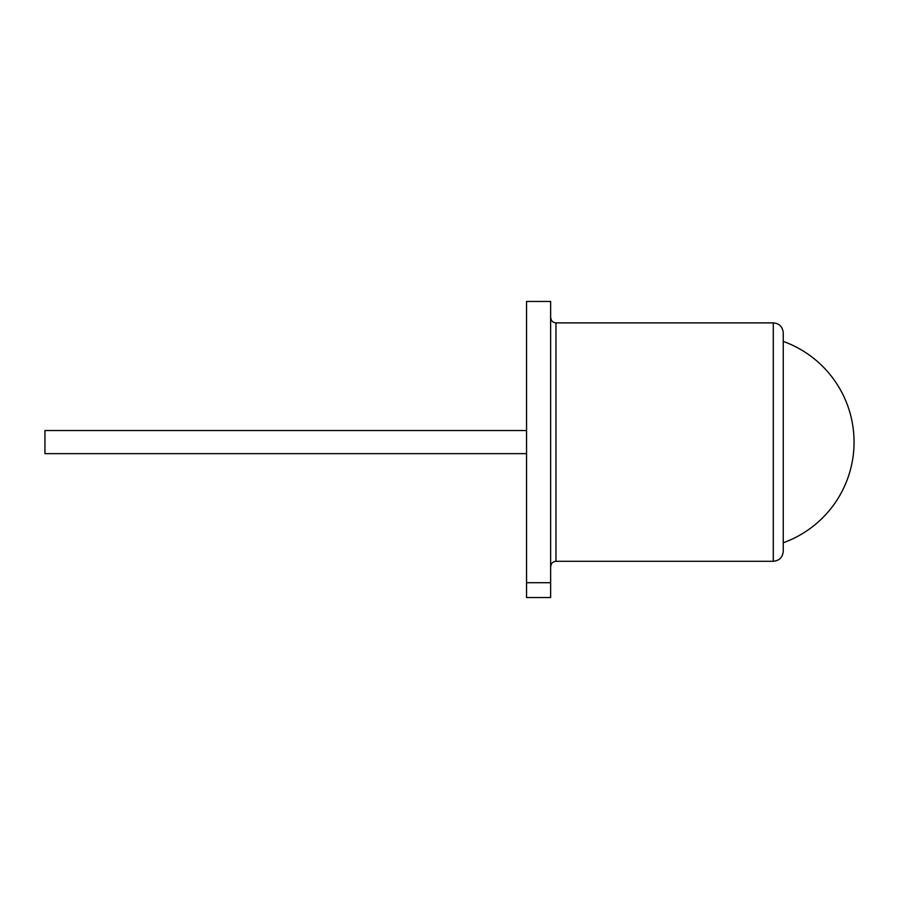 <?xml version="1.0" encoding="UTF-8"?>
<svg xmlns="http://www.w3.org/2000/svg" width="899" height="899" viewBox="0 0 899 899"><rect width="100%" height="100%" fill="white"/><g stroke="black" fill="none" stroke-linecap="round" stroke-linejoin="round"><path stroke-width="1.35" d="M526.556 597.543L550.638 597.543L550.638 301.457L526.556 301.457L526.556 597.543M526.556 430.531L44.95 430.531L44.95 453.647L526.556 453.647M783.254 332.855L783.254 551.312C782.602 557.425 779.287 560.751 773.286 561.279L773.286 322.887C779.287 323.426 782.602 326.742 783.254 332.855M550.638 301.457L550.638 582.709L526.556 582.709M550.772 317.74C551.076 320.842 552.806 322.561 555.964 322.887L555.964 561.279L773.286 561.279M550.772 566.437C551.076 563.325 552.806 561.617 555.964 561.279M555.964 322.887L773.286 322.887M783.254 542.76A106.97 106.97 0 0 0 783.254 341.418"/></g></svg>
